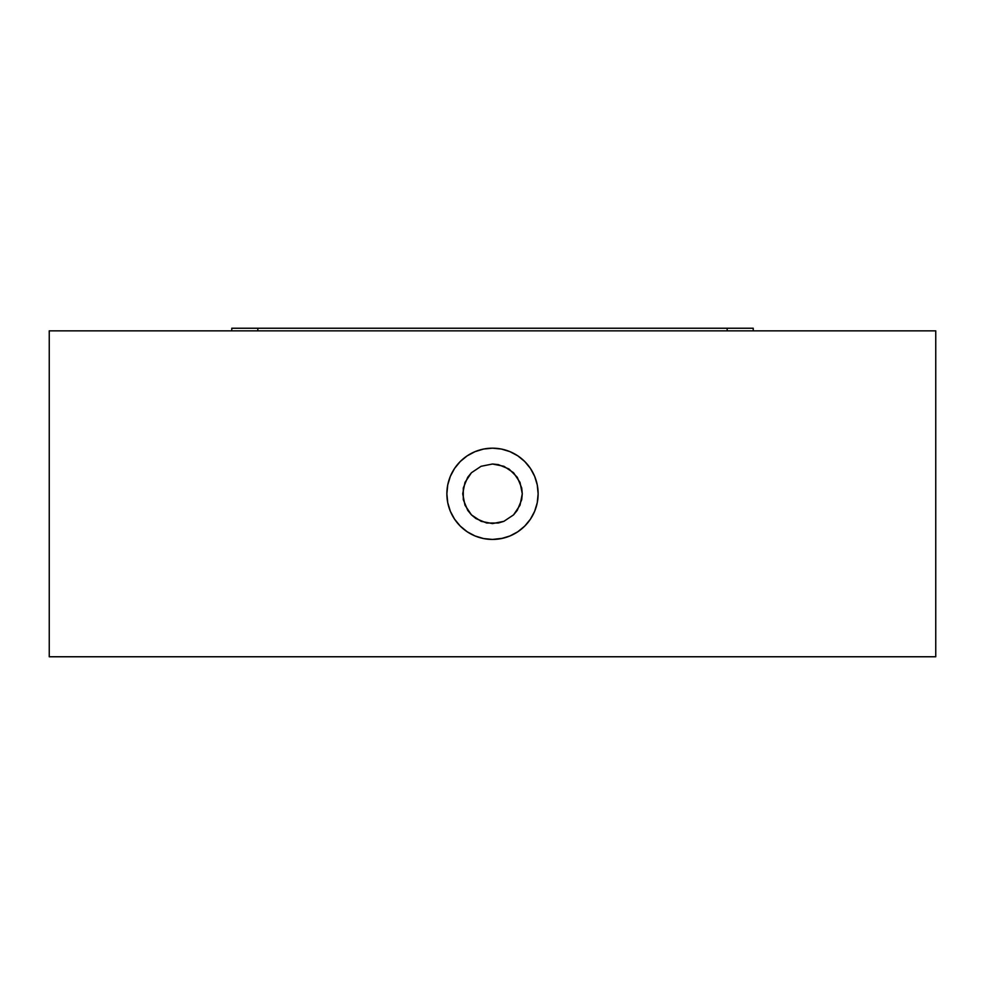 <?xml version="1.0" encoding="UTF-8"?>
<svg xmlns="http://www.w3.org/2000/svg" width="985" height="985" viewBox="0 0 985 985"><rect width="100%" height="100%" fill="white"/><g stroke="black" fill="none" stroke-linecap="round" stroke-linejoin="round"><path stroke-width="1.48" d="M492.5 539.435L501.402 538.561L509.959 535.963L517.851 531.74L524.759 526.064L530.435 519.157L534.658 511.264L537.256 502.707L538.13 493.805A45.63 45.63 0 0 1 492.5 539.435A45.63 45.63 0 0 1 446.87 493.805L447.744 502.707L450.342 511.264L454.565 519.157L460.241 526.064L467.149 531.74L475.041 535.963L483.598 538.561L492.5 539.435L502.682 538.278M482.342 538.29L483.598 538.561M49.25 656.761L49.25 330.849L935.75 330.849L935.75 656.761L49.25 656.761L49.25 330.849L935.75 330.849L935.75 656.761L49.25 656.761M538.13 493.805L537.256 484.903L534.658 476.346L530.435 468.454L524.759 461.534L517.851 455.87L509.959 451.647L501.402 449.049L492.5 448.175L483.598 449.049L475.041 451.647L467.149 455.87L460.241 461.534L454.565 468.454L450.342 476.346L447.744 484.903L446.87 493.805A45.63 45.63 0 0 1 492.5 448.175A45.63 45.63 0 0 1 538.13 493.805M524.759 526.064L525.805 524.993L524.759 526.064M492.5 448.175L483.598 449.049M460.241 461.534L459.195 462.618L460.241 461.534M522.284 493.805L520.018 505.206L513.567 514.872L503.901 521.324L492.5 523.589L481.099 521.324L471.433 514.872L464.982 505.206L462.716 493.805L464.982 482.404L471.433 472.738L481.099 466.287L492.5 464.009L503.901 466.287L513.567 472.738L520.018 482.404L522.284 493.805L521.718 487.994L517.273 477.257L509.048 469.032L498.312 464.588L492.5 464.009L481.099 466.287L471.433 472.738L467.727 477.257L463.282 487.994L463.282 499.617L467.727 510.353L471.433 514.872L475.952 518.578L486.688 523.023L498.312 523.023L503.901 521.324L513.567 514.872L517.273 510.353L521.718 499.617L522.284 493.805M753.229 328.239L753.229 330.849L753.229 328.239L257.836 328.239L257.836 330.849L257.836 328.239L231.77 328.239L231.77 330.849L231.77 328.239L727.164 328.239L727.164 330.849L727.164 328.239L753.229 328.239"/></g></svg>
